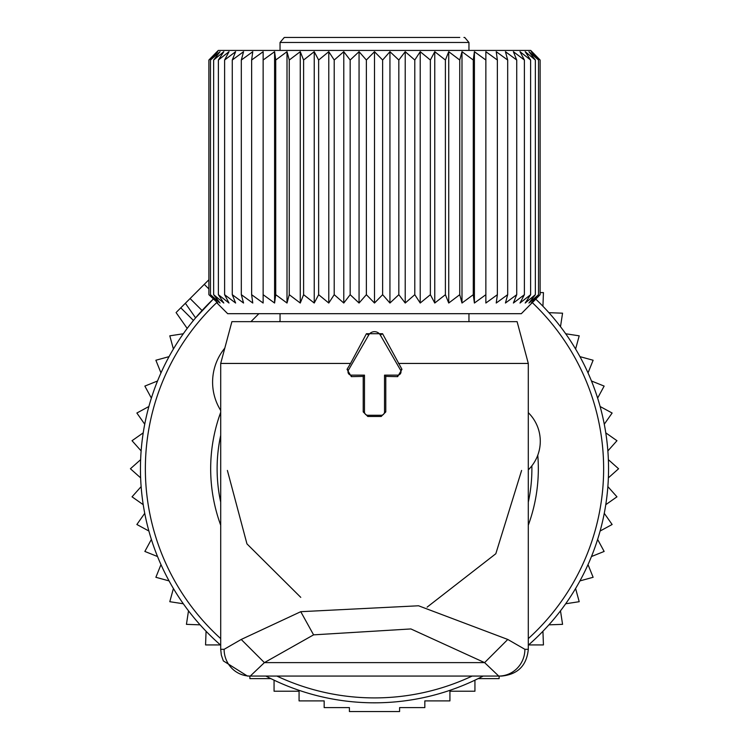 <?xml version="1.0" encoding="UTF-8"?>
<svg xmlns="http://www.w3.org/2000/svg" width="749" height="749" viewBox="0 0 749 749"><rect width="100%" height="100%" fill="white"/><g stroke="black" fill="none" stroke-linecap="round" stroke-linejoin="round"><path stroke-width="1.12" d="M176.708 311.921L208.887 279.752M185.359 303.27L195.592 317.876L213.203 299.169A234.044 234.044 0 0 0 220.702 645.179M265.848 676.066A234.044 234.044 0 0 0 483.152 676.066M528.298 645.179A234.044 234.044 0 0 0 535.797 299.169M542.931 306.266L543.437 292.597L540.113 292.597M548.905 312.679L562.565 313.185L560.495 326.695M565.692 333.764L579.202 335.833L575.597 349.015M579.941 356.636L593.124 360.241L588.021 372.927M591.467 380.988L604.143 386.091L597.627 398.103M600.118 406.51L612.13 413.027L604.265 424.215M605.772 432.847L616.961 440.712L607.87 450.917M608.366 459.671L618.58 468.762L608.366 477.862M607.87 486.616L616.961 496.821L605.772 504.676M604.265 513.318L612.13 524.497L600.118 531.022M274.059 680.167L274.059 691.215L299.076 691.215L299.076 700.895L324.167 700.895L324.167 707.599L349.409 707.599L349.409 711.55L399.591 711.55L399.591 707.599L424.833 707.599L424.833 700.895L449.924 700.895L449.924 691.215L474.941 691.215L474.941 680.167M249.885 676.066L249.885 678.631L270.904 678.631M206.069 631.267L205.563 644.926L220.412 644.926M200.095 624.844L186.435 624.348L188.505 610.828M183.308 603.769L169.798 601.7L173.403 588.517M169.059 580.896L155.876 577.292L160.979 564.606M157.533 556.544L144.857 551.442L151.373 539.43M148.882 531.022L136.87 524.497L144.735 513.318M143.228 504.676L132.039 496.821L141.13 486.616M140.634 477.862L130.42 468.762L140.634 459.671M141.13 450.917L132.039 440.712L143.228 432.847M144.735 424.215L136.87 413.027L148.882 406.51M478.096 678.631L499.115 678.631L499.115 676.066M528.588 644.926L543.437 644.926L542.931 631.267M548.905 624.844L562.565 624.348L560.495 610.828M565.692 603.769L579.202 601.7L575.597 588.517M579.941 580.896L593.124 577.292L588.021 564.606M591.467 556.544L604.143 551.442L597.627 539.43M183.308 333.764L169.798 335.833L173.403 349.015M169.059 356.636L155.876 360.241L160.979 372.927M157.533 380.988L144.857 386.091L151.373 398.103M224.803 348.126A53.497 53.497 0 0 0 220.702 410.452M250.934 321.649L258.892 313.691M528.298 412.662L528.522 412.877A40.118 40.118 0 0 1 528.522 469.623L528.298 469.838M280.042 320.909L279.302 321.649M348.444 370.128A3.342 3.342 0 0 0 351.337 375.146L364.473 375.146L364.473 411.922A3.342 3.342 0 0 0 367.815 415.264L381.185 415.264A3.342 3.342 0 0 0 384.527 411.922L384.527 375.146L397.663 375.146A3.342 3.342 0 0 0 400.556 370.128L380.295 335.028A6.685 6.685 0 0 0 368.705 335.028L348.444 370.128L347.04 369.323L351.337 376.635L363.218 376.401L363.218 411.922L367.815 416.472L381.185 416.472L385.782 411.922L385.782 376.401L397.663 376.635L401.96 369.323L382.561 333.717L366.439 333.717L350.56 363.443L220.702 363.443L220.702 649.317L221.339 655.15L223.333 660.899L247.442 676.066L250.278 676.066L247.442 676.066M398.44 363.443L528.298 363.443L517.1 321.649L231.9 321.649L220.702 363.443M250.269 676.066A26.749 26.159 90 0 1 224.11 649.317L241.215 639.459L264.397 662.622L484.603 662.622L498.731 676.066A26.749 26.159 90 0 0 524.89 649.317L507.785 639.459L484.603 662.622L410.901 628.945L313.588 634.852L264.397 662.622L250.269 676.066L501.558 676.066C517.802 674.475 526.716 665.561 528.298 649.317L524.89 649.317M507.785 639.459L418.56 605.782L300.761 611.69L241.215 639.459M300.761 597.356L246.955 543.877L227.387 470.438M427.117 607.139L495.819 553.736L521.613 470.438M350.56 363.443L347.04 369.323M364.473 375.146L363.218 376.401M384.527 375.146L385.782 376.401M459.764 37.45L285.06 37.45L284.236 37.516L280.042 42.468L280.042 50.426M409.534 37.45L456.487 37.45L409.534 37.45M361.673 37.45L399.685 37.45M217.023 303.027L227.677 313.691L521.323 313.691L540.113 294.694L531.219 303.027L538.522 294.694L528.953 303.027L535.348 294.694L525.199 303.027L530.62 294.694L519.993 303.027L524.394 294.694L513.383 303.027L516.726 294.694L505.444 303.027L507.682 294.694L496.231 303.027L497.364 294.694L485.858 303.027L485.858 294.694L474.407 303.027L474.407 51.69L485.858 60.023L485.858 51.69L497.364 60.023L496.231 51.69L507.682 60.023L505.444 51.69L516.726 60.023L513.383 51.69L524.394 60.023L519.993 51.69L530.62 60.023L525.199 51.69L535.348 60.023L528.953 51.69L538.522 60.023L531.219 51.69L540.113 60.023L530.713 50.426L218.287 50.426L208.887 60.023L208.887 294.694L217.781 303.027L210.478 294.694L220.047 303.027L213.652 294.694L223.801 303.027L218.38 294.694L229.007 303.027L224.606 294.694L235.617 303.027L232.274 294.694L243.556 303.027L241.318 294.694L252.769 303.027L251.636 294.694L263.142 303.027L263.142 294.694L274.593 303.027L275.726 294.694L287.007 303.027L289.254 294.694L300.265 303.027L303.607 294.694L314.234 303.027L318.634 294.694L328.783 303.027L334.213 294.694L334.213 60.023L328.783 51.69L318.634 60.023L318.634 294.694M217.023 51.69L208.887 60.023L217.781 51.69L210.478 60.023L210.478 294.694M263.142 51.69L263.142 60.023L263.142 51.69L251.636 60.023L252.769 51.69L241.318 60.023L243.556 51.69L232.274 60.023L235.617 51.69L224.606 60.023L229.007 51.69L218.38 60.023L223.801 51.69L213.652 60.023L220.047 51.69L210.478 60.023M274.593 303.027L274.593 51.69L263.142 60.023L263.142 303.027M274.593 51.69L275.726 60.023L275.726 294.694M287.007 303.027L287.007 51.69L275.726 60.023M287.007 51.69L289.254 60.023L289.254 294.694M300.265 303.027L300.265 51.69L289.254 60.023M300.265 51.69L303.607 60.023L303.607 294.694M314.234 303.027L314.234 51.69L303.607 60.023M314.234 51.69L318.634 60.023M213.652 60.023L213.652 294.694M218.38 60.023L218.38 294.694M224.606 60.023L224.606 294.694M232.274 60.023L232.274 294.694M241.318 60.023L241.318 294.694M251.636 60.023L251.636 294.694M328.783 303.027L328.783 51.69M474.407 303.027L473.274 294.694L461.993 303.027L459.746 294.694L448.735 303.027L445.393 294.694L434.766 303.027L430.366 294.694L420.217 303.027L414.787 294.694L405.218 303.027L398.833 294.694L389.939 303.027L382.636 294.694L374.5 303.027L366.364 294.694L359.061 303.027L350.167 294.694L343.782 303.027L343.782 51.69L334.213 60.023M343.782 51.69L350.167 60.023L350.167 294.694M359.061 303.027L359.061 51.69L350.167 60.023M359.061 51.69L366.364 60.023L366.364 294.694M374.5 303.027L374.5 51.69L366.364 60.023M374.5 51.69L382.636 60.023L382.636 294.694M389.939 303.027L389.939 51.69L382.636 60.023M389.939 51.69L398.833 60.023L398.833 294.694M405.218 303.027L405.218 51.69L398.833 60.023M405.218 51.69L414.787 60.023L414.787 294.694M420.217 303.027L420.217 51.69L414.787 60.023M420.217 51.69L430.366 60.023L430.366 294.694M434.766 303.027L434.766 51.69L430.366 60.023M434.766 51.69L445.393 60.023L445.393 294.694M448.735 303.027L448.735 51.69L445.393 60.023M448.735 51.69L459.746 60.023L459.746 294.694M461.993 303.027L461.993 51.69L459.746 60.023M461.993 51.69L473.274 60.023L473.274 294.694M474.407 51.69L473.274 60.023M485.858 51.69L485.858 303.027M531.977 51.69L540.113 60.023L540.113 294.694L531.977 303.027M343.782 303.027L334.213 294.694M497.364 60.023L497.364 294.694M507.682 60.023L507.682 294.694M516.726 60.023L516.726 294.694M524.394 60.023L524.394 294.694M530.62 60.023L530.62 294.694M535.348 60.023L535.348 294.694M538.522 60.023L538.522 294.694M216.658 302.662A229.138 229.138 0 0 0 220.702 638.616M276.868 676.066A229.138 229.138 0 0 0 472.132 676.066M220.702 525.208A163.834 163.834 0 0 1 220.702 412.325M528.298 638.616A229.138 229.138 0 0 0 532.342 302.662M220.702 435.347A157.393 157.393 0 0 0 220.702 502.186M528.298 412.325A163.834 163.834 0 0 1 528.494 412.858M537.773 455.195A163.834 163.834 0 0 1 528.298 525.208M528.298 502.186A157.393 157.393 0 0 0 531.865 465.831M180.799 307.83L193.439 320.46M204.271 284.358L208.887 288.964M190.087 298.542L202.061 310.517M224.11 649.317L220.702 649.317M300.761 611.69L313.588 634.852M351.337 375.146L351.337 376.635M368.705 335.028L366.439 333.717M380.295 335.028L382.561 333.717M400.556 370.128L401.96 369.323M397.663 375.146L397.663 376.635M384.527 411.922L385.782 411.922M381.185 415.264L381.185 416.472M367.815 415.264L367.815 416.472M364.473 411.922L363.218 411.922M468.958 50.426L468.958 42.468L280.042 42.468M176.071 312.558L187.194 328.437M528.298 363.443L528.298 649.317M280.042 313.691L280.042 321.649M468.958 313.691L468.958 321.649M468.958 42.468L464.764 37.516L463.94 37.45"/></g></svg>
